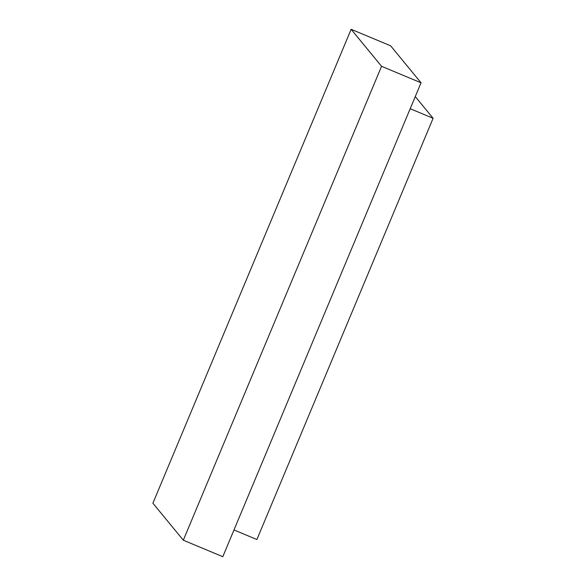 <?xml version="1.0" encoding="UTF-8"?>
<svg xmlns="http://www.w3.org/2000/svg" width="586" height="586" viewBox="0 0 586 586"><rect width="100%" height="100%" fill="white"/><g stroke="black" fill="none" stroke-linecap="round" stroke-linejoin="round"><path stroke-width="0.88" d="M222.797 556.7L421.034 82.794L381.552 66.299L183.315 540.204L222.797 556.7L183.315 540.204L152.895 503.206L351.131 29.3L381.552 66.299L421.034 82.794L390.62 45.796L351.131 29.3L390.62 45.796L421.034 82.794L222.797 556.7M183.315 540.204L381.552 66.299L351.131 29.3L152.895 503.206L183.315 540.204M256.895 539.53L433.105 118.284L410.2 108.71L433.105 118.284L415.269 96.587L433.105 118.284L256.895 539.53L233.982 529.956L256.895 539.53"/></g></svg>
